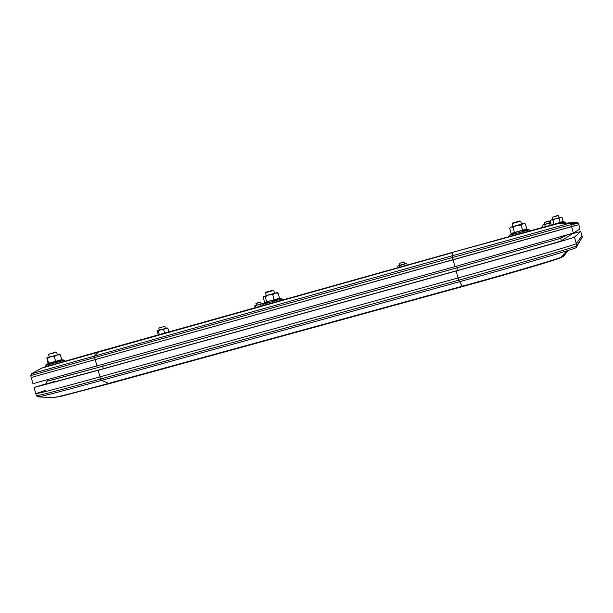 <?xml version="1.0" encoding="UTF-8"?>
<svg xmlns="http://www.w3.org/2000/svg" width="613" height="613" viewBox="0 0 613 613"><rect width="100%" height="100%" fill="white"/><g stroke="black" fill="none" stroke-linecap="round" stroke-linejoin="round"><path stroke-width="0.92" d="M572.151 233.729L580.756 231.522L574.473 237.131C575.99 237.208 518.399 253.728 456.164 270.977L98.172 370.283L100.609 378.995C59.415 390.312 37.998 395.883 36.343 395.707L35.784 393.707C37.416 393.822 58.825 388.205 100.019 376.872L458.11 277.942C520.36 260.763 577.883 243.989 576.281 243.614L581.929 235.744L576.281 243.614C577.883 243.989 520.36 260.763 458.11 277.942L100.019 376.872C58.825 388.205 37.416 393.822 35.784 393.707L45.561 390.374M566.535 235.162L560.65 238.35L456.938 267.843L102.601 366.298L47.722 381.071M565.117 235.576L559.01 238.809L457.122 267.781L103.237 366.114L47.745 381.163L47.385 379.868M98.172 370.283L34.052 387.516L46.703 383.562M574.473 237.131L576.864 245.706L582.312 237.108L580.756 231.522L582.312 237.108L576.91 246.365M572.205 233.905L572.09 233.507L572.197 233.913L561.332 240.779C561.998 241.032 511.625 255.468 457.658 270.433L103.291 368.742L46.803 383.922L55.078 381.294L55.239 381.861M576.389 222.902L577.952 222.726L578.848 224.68L41.178 374.696M573.347 233.078L571.538 226.588L578.848 224.68L580.021 228.894L573.347 233.078L454.953 266.624L32.964 383.654L31.232 377.462L571.538 226.588L570.987 224.611L452.417 257.537L454.953 266.624M255.935 303.581L260.732 302.24L261.199 303.918M256.318 305.274L256.211 303.228L260.173 302.132M263.276 303.948L262.671 303.527L254.855 305.703L254.954 307.772M256.096 307.458L255.682 305.979L254.77 305.826M260.464 306.232L260.05 304.753L257.728 304.876L255.682 305.979M263.253 303.879L261.521 303.826L260.05 304.753M164.889 326.338L158.821 328.024L164.889 326.338L165.464 328.392M167.295 327.924L157.602 330.622M158.315 334.874L157.334 331.349L157.656 330.591L158.315 331.028L159.311 334.591M158.392 334.851L159.211 334.583M168.874 331.909L167.893 328.384L165.587 328.361L163.61 329.541L160.798 329.687L158.315 331.028M167.395 327.97L167.893 328.384M164.606 333.104L163.61 329.541M164.836 333.043L168.429 332.008M159.587 334.514L164.123 333.204M56.626 352.161L55.499 352.015L48.534 354.391L56.634 352.161L57.384 354.843M64.595 360.183L61.79 359.747L62.25 360.092L55.821 361.846L52.082 362.36L48.603 363.869L48.105 363.509L45.86 365.386L64.595 360.183L65.016 361.088M59.821 354.23L46.864 357.808L48.098 363.448L48.779 363.202L46.856 357.823M48.603 363.869L48.779 363.202L61.714 359.632L60.38 354.889L57.124 354.912L54.289 356.521L50.649 356.697L47.454 358.452M59.89 354.26L60.38 354.889M55.821 361.846L54.289 356.521M61.714 359.632L62.25 360.092M265.628 292.738L273.819 290.447L272.892 290.255M265.49 292.761L266.111 292.125L272.954 290.225M279.842 298.623L270.333 300.868L266.517 302.508L264.969 302.5L262.816 304.339L282.11 298.968L279.789 298.585M265.245 296.784L264.019 296.271L263.261 297.428L264.655 302.431L266.655 301.818L265.245 296.784L268.755 294.891L263.651 296.554M272.731 294.677L268.755 294.891L275.214 293.121L272.731 294.677L274.141 299.711L279.551 298.247L278.156 293.236L275.214 293.121L277.13 292.646L278.156 293.236M266.517 302.508L266.655 301.818L274.141 299.711L274.425 300.286M280.133 298.738L279.551 298.247M519.839 220.941L520.721 221.17L512.2 223.561L512.843 222.91L519.847 220.948M510.913 234.105L511.089 233.461L522.498 230.197L526.812 229.04L527.425 229.538L518.544 231.392L510.821 234.197M525.134 223.829L524.107 223.393L510.468 227.224L509.664 228.373L511.089 233.461M514.522 233.101L513.165 227.3L511.173 226.994L509.939 227.959M526.812 229.04L525.395 223.944L523.004 223.661L521.073 225.071L516.882 225.339L513.165 227.3M522.874 230.756L521.073 225.071M527.41 229.53L529.195 229.821M558.55 215.531L552.091 217.339L557.884 215.362L558.543 215.531L559.156 217.715M551.187 225.155L563.155 221.462L563.608 221.829L554.374 224.297M553.876 224.473L551.394 225.055M561.11 217.209L550.78 220.105L550.16 220.971L551.233 224.802M554.037 224.427L552.98 220.128L551.386 219.914L550.298 220.78M563.155 221.462L562.083 217.615L560.351 217.393L558.964 218.45L555.792 218.649L552.98 220.128M561.991 217.577L561.102 217.209M560.328 222.718L558.964 218.45M563.608 221.829L564.948 222.044L559.102 223.645M549.286 221.147L544.145 222.596L548.758 221.017L549.286 221.147L549.777 222.902M550.129 225.431L549.593 223.492L550.635 222.665L543.095 224.802M543.11 227.308L542.605 225.484L543.57 224.649L544.819 224.833L545.348 226.703M549.593 223.492L547.064 223.653L544.819 224.833M404.09 262.096L399.201 263.467L403.599 261.966M406.442 263.552L398.205 265.59L397.783 266.241L398.166 267.62M399.822 267.153L399.423 265.751L398.006 265.873M407.155 265.1L406.771 263.72L405.216 263.613L399.423 265.751M404.327 265.896L403.936 264.487M456.164 270.977L458.739 280.187L100.609 378.995L101.474 380.412L109.398 383.623L61.101 396.297L53.147 397.638M36.343 395.707L37.822 396.872C39.753 397.017 60.971 391.523 101.474 380.412L459.321 281.773C520.881 264.831 577.752 248.096 576.189 247.545L576.864 245.706C578.488 246.181 520.989 263.031 458.739 280.187L462.302 286.202L108.24 383.508C73.345 393.048 54.833 397.753 52.703 397.622L38.182 396.887M102.601 366.298L103.291 368.742M102.808 364.559L103.237 366.114M568.335 250.388L563.523 256.242C564.251 257.1 515.089 271.72 462.302 286.202L462.723 286.532C513.847 272.517 561.523 258.326 560.941 257.437M462.685 286.547L109.398 383.623L462.692 286.547L543.08 263.506C562.719 257.422 561.531 257.276 562.734 256.724M456.938 267.843L457.658 270.433M456.662 266.149L457.122 267.781M560.65 238.35L561.332 240.779M558.635 237.453L559.01 238.809M566.565 250.955L561.025 257.345M555.585 224.067L452.708 252.326C505.173 237.752 551.838 224.519 557.393 223.799L569.301 223.393L570.987 224.611L578.488 223.393L580.021 228.894M569.301 222.871L577.392 222.596L569.071 223.439L452.087 255.813L452.417 257.537L94.617 357.578L97.023 366.168M578.488 223.393L577.952 222.726L570.167 223.592L557.393 223.799L452.708 252.326L98.831 351.548L94.663 355.846L94.617 357.578L30.704 375.577L31.232 377.462M452.708 252.326L98.831 351.548L41.607 368.129L452.57 252.633L452.087 255.813L31.547 373.731M30.704 375.577L31.7 373.662L41.439 368.221M98.862 351.54L43.27 367.448M557.638 223.753L569.791 222.833M45.86 365.386C45.308 366.16 45.753 366.436 47.201 366.222L51.507 364.965M265.077 304.937L276.854 301.634M511.112 233.936L509.457 235.346L529.188 229.821L529.318 231.055M519.54 233.745L529.218 231.086M563.914 223.278L564.083 223.262C565.485 222.826 565.776 222.412 564.941 222.044M46.159 381.608L46.803 383.922M567.899 250.533L562.795 256.648M582.312 237.101L582.319 237.66M35.784 393.707L34.052 387.516M260.226 302.109L260.732 302.24M159.395 330.078L158.813 328.024M49.285 357.08L48.534 354.391M266.28 295.596L265.483 292.761M274.616 293.282L273.819 290.447M282.409 300.079L282.095 298.968M263.207 305.458L262.816 304.339M521.533 224.051L520.728 221.163M513.004 226.442L512.2 223.561M509.457 235.346L509.694 236.457M552.704 219.523L552.091 217.339M544.628 224.343L544.145 222.596M543.095 224.795L542.712 225.331M404.588 263.782L404.12 262.088L403.607 261.958M399.668 265.161L399.201 263.467"/></g></svg>
